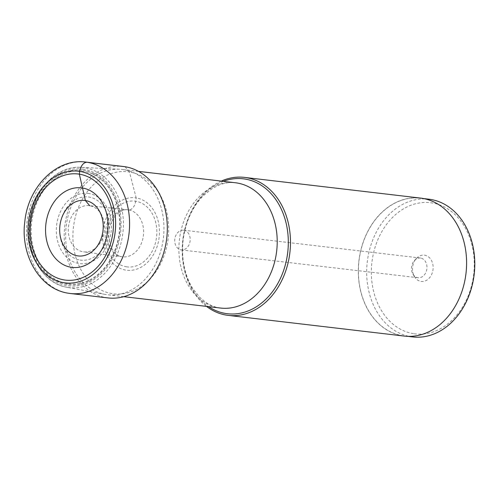 <?xml version="1.0" encoding="UTF-8"?>
<svg xmlns="http://www.w3.org/2000/svg" width="499" height="499" viewBox="0 0 499 499"><rect width="100%" height="100%" fill="white"/><g stroke="black" fill="none" stroke-linecap="round" stroke-linejoin="round"><path stroke-width="0.37" stroke-dasharray="2.5 1.87" d="M108.027 297.922A66.161 51.341 96.7 0 1 106.43 297.703A66.161 51.341 96.7 0 1 64.882 225.192A66.161 51.341 96.7 0 1 123.471 166.51M125.068 166.728L129.459 171.993A61.439 47.679 96.7 0 1 159.873 194.473A61.439 47.679 96.7 0 1 149.925 279.159A61.439 47.679 96.7 0 1 112.144 293.624A61.439 47.679 -83.3 0 1 73.696 225.33A61.439 47.679 -83.3 0 1 129.459 171.993L136.171 197.916A36.464 28.3 96.7 0 1 158.994 238.453A36.464 28.3 96.7 0 1 125.898 270.109A36.464 28.3 96.7 0 1 103.075 229.571A36.464 28.3 96.7 0 1 136.171 197.916L135.697 201.247A9.425 5.944 -81 0 1 128.505 209.886L89.714 205.731A23.278 18.064 96.7 0 1 101.247 214.271A23.278 18.064 96.7 0 1 97.486 246.313A23.278 18.064 96.7 0 1 83.576 251.87A23.278 18.064 96.7 0 1 83.158 251.808A23.278 18.064 -83.3 0 1 68.531 226.39A23.278 18.064 -83.3 0 1 89.009 205.638L127.788 209.792A23.678 18.376 -83.3 0 0 106.954 230.906A23.678 18.376 -83.3 0 0 121.831 256.76A23.678 18.376 -83.3 0 0 122.255 256.823A23.678 18.376 -83.3 0 0 143.356 235.933A23.678 18.376 -83.3 0 0 128.505 209.886A23.678 18.376 -83.3 0 0 127.788 209.792C120.315 208.295 109.68 219.049 108.938 231.767C108.283 235.279 108.826 244.08 112.73 250.061C115.774 254.278 118.843 256.517 121.943 256.779L83.576 251.87M89.714 205.731A23.278 18.064 -83.3 0 0 89.009 205.638M123.69 169.666A63.086 48.958 -83.3 0 0 122.161 169.454A63.086 48.958 -83.3 0 0 119.585 169.236A63.086 48.958 -83.3 0 0 66.18 226.39A63.086 48.958 -83.3 0 0 104.877 294.366A63.086 48.958 -83.3 0 0 105.913 294.547A63.086 48.958 -83.3 0 0 107.435 294.759A63.086 48.958 -83.3 0 0 163.298 238.803A63.086 48.958 -83.3 0 0 123.69 169.666M221.275 181.1A69.467 53.911 -83.3 0 0 182.79 240.094A69.467 53.911 -83.3 0 0 206.549 306.405M404.346 336.083A69.467 53.911 96.7 0 1 402.668 335.846A69.467 53.911 96.7 0 1 359.043 259.711A69.467 53.911 96.7 0 1 420.563 198.091M422.223 198.452A69.336 53.811 -83.3 0 0 420.545 198.222A69.336 53.811 -83.3 0 0 359.143 259.723A69.336 53.811 -83.3 0 0 402.687 335.721A69.336 53.811 -83.3 0 0 404.358 335.952A69.336 53.811 -83.3 0 0 465.76 274.45A69.336 53.811 -83.3 0 0 422.223 198.452M412.648 336.925A69.336 53.811 96.7 0 1 410.97 336.694A69.336 53.811 96.7 0 1 367.432 260.696A69.336 53.811 96.7 0 1 428.834 199.195M413.509 333.663A66.03 51.241 96.7 0 1 372.185 260.266A66.03 51.241 96.7 0 1 432.115 202.943A66.03 51.241 96.7 0 1 473.439 276.34A66.03 51.241 96.7 0 1 413.509 333.663M420.95 281.399A13.23 10.267 -83.3 0 0 432.957 269.915A13.23 10.267 -83.3 0 0 424.68 255.207A13.23 10.267 -83.3 0 0 416.653 258.201A13.23 10.267 -83.3 0 0 414.482 276.702A13.23 10.267 -83.3 0 0 420.95 281.399M420.62 258.058A9.924 7.703 -83.3 0 0 420.383 258.027A9.924 7.703 -83.3 0 0 414.607 260.31A9.924 7.703 -83.3 0 0 412.972 274.182A9.924 7.703 -83.3 0 0 417.825 277.706A9.924 7.703 -83.3 0 0 418.068 277.737A9.924 7.703 -83.3 0 0 426.857 268.936A9.924 7.703 -83.3 0 0 420.62 258.058M183.857 230.232A9.924 7.703 96.7 0 1 190.088 241.111A9.924 7.703 96.7 0 1 181.299 249.912A9.924 7.703 96.7 0 1 181.062 249.88A9.924 7.703 96.7 0 1 174.831 239.002A9.924 7.703 96.7 0 1 183.62 230.201A9.924 7.703 96.7 0 1 183.857 230.232M85.741 162.075A66.161 51.341 -83.3 0 0 27.158 220.758A66.161 51.341 -83.3 0 0 68.7 293.269M126.372 266.784A33.109 25.692 -83.3 0 0 156.418 238.042A33.109 25.692 -83.3 0 0 135.697 201.247A33.109 25.692 -83.3 0 0 105.651 229.983A33.109 25.692 -83.3 0 0 126.372 266.784M67.446 283.669A56.761 44.049 96.7 0 1 31.917 220.614A56.761 44.049 96.7 0 1 83.37 171.282A56.761 44.049 96.7 0 1 83.439 171.294A56.761 44.049 96.7 0 1 118.968 234.343A56.761 44.049 96.7 0 1 67.515 283.675A56.761 44.049 96.7 0 1 67.446 283.669M88.859 193.469A35.36 27.439 -83.3 0 0 56.767 224.145A35.36 27.439 -83.3 0 0 78.861 263.466A35.36 27.439 -83.3 0 0 78.892 263.472A35.36 27.439 -83.3 0 0 110.984 232.796A35.36 27.439 -83.3 0 0 88.891 193.475A35.36 27.439 -83.3 0 0 88.859 193.469M83.408 170.402A57.647 44.735 96.7 0 1 119.479 234.48A57.647 44.735 96.7 0 1 67.165 284.517A57.647 44.735 96.7 0 1 31.088 220.446A57.647 44.735 96.7 0 1 83.408 170.402M83.564 169.267A58.788 45.627 -83.3 0 0 30.208 220.302A58.788 45.627 -83.3 0 0 67.003 285.653A58.788 45.627 -83.3 0 0 120.359 234.617A58.788 45.627 -83.3 0 0 83.564 169.267M67.758 287.405A60.441 46.906 -83.3 0 0 67.795 287.412A60.441 46.906 -83.3 0 0 122.623 234.91A60.441 46.906 -83.3 0 0 84.793 167.751A60.441 46.906 -83.3 0 0 84.755 167.745A60.441 46.906 -83.3 0 0 80.863 167.34A60.441 46.906 -83.3 0 0 29.691 222.105A60.441 46.906 -83.3 0 0 66.772 287.237A60.441 46.906 -83.3 0 0 67.758 287.405M220.677 308.064A63.086 48.958 96.7 0 1 219.155 307.852A63.086 48.958 96.7 0 1 219.117 307.846A63.086 48.958 96.7 0 1 179.546 238.69A63.086 48.958 96.7 0 1 235.403 182.759C230.189 182.129 224.856 182.846 219.404 184.904L212.387 188.416L203.299 195.702C192.471 206.779 185.771 221.35 183.183 239.426C181.156 258.295 184.306 274.6 192.633 288.335L199.719 297.342L205.694 302.325C210.104 305.301 214.676 307.153 219.417 307.889L220.677 308.064M223.315 181.343A67.926 52.713 -83.3 0 0 183.014 240.119A67.926 52.713 -83.3 0 0 208.588 306.642M80.027 260.06A31.836 24.707 -83.3 0 0 108.919 232.44A31.836 24.707 -83.3 0 0 89.028 197.036A31.836 24.707 96.7 0 0 88.997 197.03A31.836 24.707 96.7 0 0 60.105 224.65A31.836 24.707 96.7 0 0 79.996 260.054A31.836 24.707 -83.3 0 0 80.027 260.06M101.247 214.271L99.232 210.778M97.486 246.313L94.716 249.238M119.585 169.236L80.863 167.34C55.957 165.387 31.674 192.115 29.204 223.558C25.699 253.829 42.951 283.444 66.772 287.237L104.877 294.366M123.758 296.674L107.435 294.759M138.485 171.369L122.161 169.454M407.621 336.332L404.358 335.952M423.807 198.602L420.545 198.222M412.972 274.182L414.482 276.702M414.607 260.31L416.653 258.201M181.299 249.912L418.068 277.737M183.62 230.201L420.383 258.027"/><path stroke-width="0.75" d="M89.714 205.731L85.391 200.536L79.335 174.157A53.443 41.473 96.7 0 1 112.78 233.557A53.443 41.473 96.7 0 1 64.277 279.951A53.443 41.473 96.7 0 1 30.832 220.546A53.443 41.473 96.7 0 1 79.335 174.157L79.728 171.388A9.924 6.256 -81 0 1 87.344 162.294L125.068 166.728A66.161 51.341 96.7 0 1 157.827 190.936A66.161 51.341 96.7 0 1 147.111 282.128A66.161 51.341 96.7 0 1 108.027 297.922L70.297 293.493A66.161 51.341 -83.3 0 0 128.885 234.804A66.161 51.341 -83.3 0 0 87.344 162.294A66.161 51.341 -83.3 0 0 85.741 162.075C56.262 157.965 28.112 187.137 24.819 221.55C20.216 255.045 39.752 289.277 68.544 293.25L70.297 293.493A66.161 51.341 -83.3 0 1 68.7 293.269M82.41 187.998A40.045 31.075 96.7 0 1 107.472 232.509A40.045 31.075 96.7 0 1 71.126 267.271A40.045 31.075 -83.3 0 1 46.064 222.76A40.045 31.075 -83.3 0 1 82.41 187.998M85.741 162.075L123.471 166.51A66.161 51.341 96.7 0 1 125.068 166.728M85.391 200.536A27.932 21.682 96.7 0 1 99.232 210.778A27.932 21.682 96.7 0 1 94.716 249.238A27.932 21.682 96.7 0 1 77.52 255.837A27.932 21.682 -83.3 0 1 60.036 224.787A27.932 21.682 -83.3 0 1 85.391 200.536M206.549 306.405A69.467 53.911 -83.3 0 0 226.546 315.15A69.467 53.911 -83.3 0 0 228.224 315.38A69.467 53.911 -83.3 0 0 289.738 253.76A69.467 53.911 -83.3 0 0 246.119 177.625A69.467 53.911 -83.3 0 0 244.441 177.394A69.467 53.911 -83.3 0 0 221.275 181.1M244.441 177.394L420.563 198.091A69.467 53.911 96.7 0 1 422.241 198.328A69.467 53.911 96.7 0 1 465.86 274.462A69.467 53.911 96.7 0 1 404.346 336.083L228.224 315.38M423.807 198.602L428.834 199.195A69.336 53.811 96.7 0 1 430.512 199.425A69.336 53.811 96.7 0 1 474.05 275.423A69.336 53.811 96.7 0 1 412.648 336.925L407.621 336.332M63.884 282.715A56.237 43.644 -83.3 0 0 114.92 233.9A56.237 43.644 -83.3 0 0 79.728 171.388A56.237 43.644 -83.3 0 0 28.686 220.209A56.237 43.644 -83.3 0 0 63.884 282.715M138.485 171.369L235.403 182.759A63.086 48.958 96.7 0 1 236.925 182.971A63.086 48.958 96.7 0 1 236.969 182.977A63.086 48.958 96.7 0 1 276.54 252.138A63.086 48.958 96.7 0 1 220.677 308.064L123.758 296.674M208.588 306.642A67.926 52.713 -83.3 0 0 225.754 313.503A67.926 52.713 -83.3 0 0 225.798 313.509A67.926 52.713 -83.3 0 0 287.443 254.571A67.926 52.713 -83.3 0 0 244.978 179.047A67.926 52.713 -83.3 0 0 244.934 179.035A67.926 52.713 -83.3 0 0 223.315 181.343M159.873 194.473L157.827 190.936M149.925 279.159L147.111 282.128"/></g></svg>
